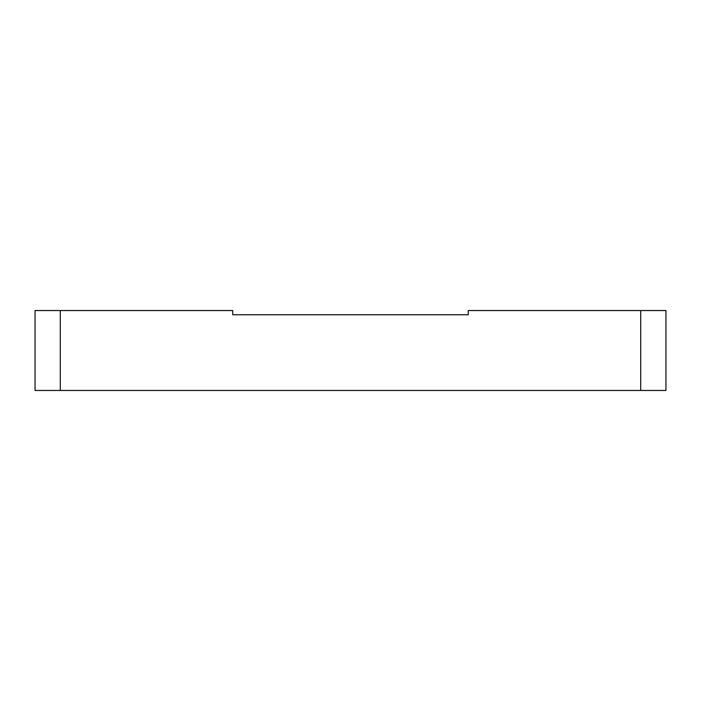 <?xml version="1.0" encoding="UTF-8"?>
<svg xmlns="http://www.w3.org/2000/svg" width="701" height="701" viewBox="0 0 701 701"><rect width="100%" height="100%" fill="white"/><g stroke="black" fill="none" stroke-linecap="round" stroke-linejoin="round"><path stroke-width="1.05" d="M640.714 390.457L35.05 390.457L35.05 310.543L232.732 310.543L232.732 314.749L468.268 314.749L468.268 310.543L665.95 310.543L665.95 390.457L640.714 390.457L640.714 310.543M60.286 390.457L60.286 310.543"/></g></svg>
